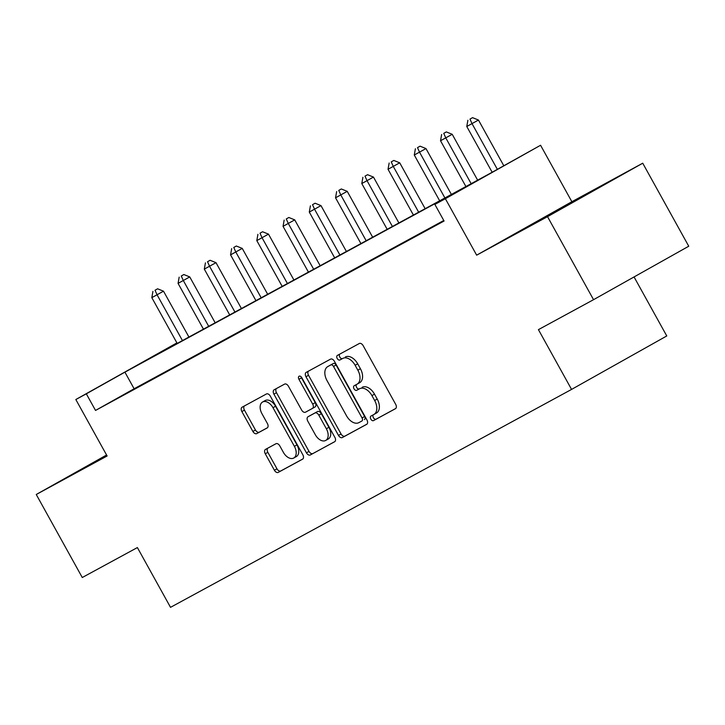 <?xml version="1.0" encoding="UTF-8"?>
<svg xmlns="http://www.w3.org/2000/svg" width="725" height="725" viewBox="0 0 725 725"><rect width="100%" height="100%" fill="white"/><g stroke="black" fill="none" stroke-linecap="round" stroke-linejoin="round"><path stroke-width="1.09" d="M370.819 419.113A2.61 1.64 -119.3 0 0 373.529 420.609L395.424 408.71A3.725 2.347 -119.3 0 0 395.442 408.701A3.725 2.347 -119.3 0 0 395.678 404.333L363.153 345.662A3.725 2.347 -119.3 0 0 359.292 343.514L337.388 355.413A2.61 1.64 -119.3 0 0 337.379 355.422A2.61 1.64 -119.3 0 0 337.216 358.485A2.61 1.64 -119.3 0 0 339.916 359.981L342.753 358.44A11.926 7.504 -119.3 0 1 355.132 365.291L357.842 370.176A11.926 7.504 -119.3 0 1 357.09 384.159A11.926 7.504 -119.3 0 1 357.026 384.196L354.199 385.736A2.61 1.64 -119.3 0 0 354.181 385.736A2.61 1.64 -119.3 0 0 354.017 388.799A2.61 1.64 -119.3 0 0 356.727 390.295L359.555 388.754A11.926 7.504 -119.3 0 1 371.934 395.605L374.644 400.49A11.926 7.504 -119.3 0 1 373.892 414.473A11.926 7.504 -119.3 0 1 373.828 414.51L371.001 416.05A2.61 1.64 -119.3 0 0 370.983 416.05A2.61 1.64 -119.3 0 0 370.819 419.113M373.339 414.772A2.61 1.64 -119.3 0 0 373.393 417.673A2.61 1.64 -119.3 0 0 376.103 419.168L395.714 408.51M339.726 354.144A2.61 1.64 -119.3 0 0 339.789 357.035A2.61 1.64 -119.3 0 0 342.49 358.54L342.753 358.44M356.537 384.458A2.61 1.64 -119.3 0 0 356.591 387.349A2.61 1.64 -119.3 0 0 359.301 388.854L359.555 388.754M106.675 455.191L85.767 467.009L106.865 455.536M547.239 216.322L593.213 190.693L547.239 216.322M265.522 449.4A3.725 2.347 -119.3 0 0 265.504 449.409A3.725 2.347 -119.3 0 0 265.268 453.778L274.394 470.244A3.725 2.347 -119.3 0 0 278.255 472.383L302.579 459.17A3.725 2.347 -119.3 0 0 302.597 459.161A3.725 2.347 -119.3 0 0 302.833 454.783L270.307 396.113A3.725 2.347 -119.3 0 0 266.438 393.974L242.123 407.187A3.725 2.347 -119.3 0 0 242.105 407.196A3.725 2.347 -119.3 0 0 241.869 411.564L252.889 431.457A3.725 2.347 -119.3 0 0 256.759 433.595L267.163 427.94A3.725 2.347 -119.3 0 0 267.181 427.922A3.725 2.347 -119.3 0 0 267.416 423.554L261.952 413.694A9.969 6.271 -119.3 0 1 262.586 402.003A9.969 6.271 -119.3 0 1 272.981 407.704L294.386 446.328A9.969 6.271 -119.3 0 1 293.761 458.019A9.969 6.271 -119.3 0 1 283.366 452.327L279.796 445.884A3.725 2.347 -119.3 0 0 275.926 443.745L265.522 449.4M443.782 220.491L134.116 388.763L95.528 410.432L86.32 393.829L75.826 399.529L176.9 342.889M593.548 299.688L547.529 216.666L642.731 163.207L688.75 246.228L593.548 299.688L538.43 329.639L571.563 389.416L170.52 607.342L137.387 547.565L82.269 577.517L36.25 494.495L107.119 455.989L75.826 399.529M642.731 163.207L571.862 201.713L476.66 255.173L547.529 216.666M476.66 255.173L445.368 198.713L434.873 204.423L473.47 182.745L124.918 372.161L86.32 393.829M95.528 410.432L444.072 221.025L434.873 204.423M338.484 435.408A3.725 2.347 -119.3 0 0 342.354 437.547L366.678 424.333A3.725 2.347 -119.3 0 0 366.696 424.324A3.725 2.347 -119.3 0 0 366.932 419.956L334.406 361.286A3.725 2.347 -119.3 0 0 330.537 359.138L306.222 372.36A3.725 2.347 -119.3 0 0 306.204 372.369A3.725 2.347 -119.3 0 0 305.968 376.737L338.484 435.408L341.058 433.967A3.725 2.347 -119.3 0 0 344.928 436.106L366.959 424.134M334.624 441.752L310.309 454.965A3.725 2.347 -119.3 0 1 306.439 452.826L273.914 394.155A3.725 2.347 -119.3 0 1 274.15 389.778A3.725 2.347 -119.3 0 1 274.168 389.769L284.581 384.114A3.725 2.347 -119.3 0 1 288.441 386.253L301.636 410.051A3.725 2.347 -119.3 0 0 305.506 412.19L312.412 408.438A3.725 2.347 -119.3 0 0 312.43 408.429A3.725 2.347 -119.3 0 0 312.665 404.061L298.927 379.284A2.61 1.64 -119.3 0 1 299.099 376.23A2.61 1.64 -119.3 0 1 301.817 377.716L334.877 437.374A3.725 2.347 -119.3 0 1 334.642 441.743A3.725 2.347 -119.3 0 0 334.642 441.743L334.66 441.733M106.575 455.01L36.25 494.495M443.936 220.762L433.197 226.717L443.981 220.853M425.983 230.523L406.952 240.981L425.983 230.523M399.738 244.778L380.707 255.236L399.738 244.778M373.493 259.042L354.462 269.501L373.493 259.042M347.248 273.307L328.217 283.765L347.248 273.307M321.003 287.571L301.972 298.029L321.003 287.571M294.749 301.836L275.727 312.294L294.749 301.836M268.504 316.091L249.472 326.549L268.504 316.091M242.259 330.355L223.227 340.813L242.259 330.355M216.014 344.62L196.983 355.078L216.014 344.62M189.769 358.884L170.738 369.342L189.769 358.884M163.524 373.148L144.493 383.607L163.524 373.148M137.279 387.404L118.247 397.862L137.279 387.404M571.563 389.416L666.764 335.956L634.058 276.941M176.927 342.952L142.925 362.047L491.478 172.641L540.569 145.263L445.368 198.713M571.862 201.713L540.569 145.263M134.116 388.763L124.918 372.161M373.946 414.446L376.402 413.06A11.926 7.504 -119.3 0 0 376.465 413.032A11.926 7.504 -119.3 0 0 377.218 399.049L374.644 400.49M362.128 387.313A11.926 7.504 -119.3 0 1 374.508 394.155L377.218 399.049M357.144 384.132L359.6 382.746A11.926 7.504 -119.3 0 0 359.654 382.718A11.926 7.504 -119.3 0 0 360.416 368.735L357.842 370.176M345.327 356.999A11.926 7.504 -119.3 0 1 357.706 363.841L360.416 368.735M308.506 371.109A3.725 2.347 -119.3 0 0 308.533 375.296L341.058 433.967M361.875 421.007A2.61 1.64 -119.3 0 0 361.893 420.998A2.61 1.64 -119.3 0 0 362.056 417.935L333.509 366.433A2.61 1.64 -119.3 0 0 330.799 364.938L327.809 366.56A11.926 7.504 -119.3 0 0 327.754 366.596A11.926 7.504 -119.3 0 0 327.002 380.58L346.514 415.778A11.926 7.504 -119.3 0 0 358.893 422.63L361.875 421.007M364.467 419.548L364.448 419.558A2.61 1.64 -119.3 0 0 364.467 419.548A2.61 1.64 -119.3 0 0 364.63 416.494L362.056 417.935M330.274 365.183A11.926 7.504 -119.3 0 1 330.328 365.146A11.926 7.504 -119.3 0 1 330.382 365.119L333.373 363.488A2.61 1.64 -119.3 0 1 336.083 364.992L364.63 416.494M334.914 441.552L310.309 454.965M276.461 388.528A3.725 2.347 -119.3 0 0 276.488 392.705L309.013 451.385A3.725 2.347 -119.3 0 0 312.883 453.524M312.439 408.42L314.976 406.997A3.725 2.347 -119.3 0 0 314.994 406.988A3.725 2.347 -119.3 0 0 315.239 402.62L301.5 377.843L298.927 379.284M301.102 376.782A2.61 1.64 -119.3 0 0 301.5 377.843M315.321 434.746A9.969 6.271 -119.3 0 0 325.715 440.438A9.969 6.271 -119.3 0 0 326.35 428.756L318.801 415.144A3.725 2.347 -119.3 0 0 314.94 413.005L308.034 416.757A3.725 2.347 -119.3 0 0 308.016 416.766A3.725 2.347 -119.3 0 0 307.781 421.134L315.321 434.746M325.715 440.438L328.289 438.997A9.969 6.271 -119.3 0 0 328.923 427.306L326.35 428.756M308.016 416.766L310.59 415.316A3.725 2.347 -119.3 0 0 310.572 415.334A3.725 2.347 -119.3 0 1 310.608 415.307L317.514 411.555A3.725 2.347 -119.3 0 1 321.374 413.694L328.923 427.306M293.761 458.019L296.335 456.578A9.969 6.271 -119.3 0 0 296.96 444.887L294.386 446.328M262.586 402.003L265.16 400.562A9.969 6.271 -119.3 0 1 275.554 406.263L296.96 444.887M244.407 405.946A3.725 2.347 -119.3 0 0 244.443 410.123L255.463 430.007A3.725 2.347 -119.3 0 0 259.333 432.145L267.452 427.732M267.806 448.159A3.725 2.347 -119.3 0 0 267.842 452.337L276.959 468.794A3.725 2.347 -119.3 0 0 280.829 470.933L302.86 458.961M503.784 165.726L478.455 120.033L466.773 126.494L492.148 172.26M497.35 169.333L472.029 123.649L469.99 119.099L472.564 117.658L469.99 119.099M466.773 126.494L467.888 120.241M472.564 117.658L478.455 120.033M477.639 180.163L452.21 134.297L440.528 140.759L465.903 186.533M471.15 183.679L445.775 137.904L443.745 133.364L446.319 131.914L443.745 133.364M440.528 140.759L441.643 134.506M446.319 131.914L452.21 134.297M451.385 194.418L425.965 148.562L414.283 155.023L439.658 200.798M444.905 197.943L419.53 152.168L417.491 147.628L420.065 146.178L417.491 147.628M414.283 155.023L415.398 148.77M420.065 146.178L425.965 148.562M425.14 208.682L399.72 162.817L388.038 169.288L413.413 215.062M418.66 212.208L393.285 166.433L391.246 161.883L393.82 160.442L391.246 161.883M388.038 169.288L389.153 163.025M393.82 160.442L399.72 162.817M398.895 222.947L373.475 177.081L361.793 183.552L387.168 229.317M392.415 226.472L367.04 180.697L365.001 176.148L367.575 174.707L365.001 176.148M361.793 183.552L362.899 177.29M367.575 174.707L373.475 177.081M372.65 237.211L347.23 191.346L335.548 197.807L360.914 243.582M366.17 240.727L340.795 194.962L338.756 190.412L341.33 188.971L338.756 190.412M335.548 197.807L336.654 191.554M341.33 188.971L347.23 191.346M346.405 251.475L320.985 205.61L309.303 212.072L334.669 257.846M339.916 254.992L314.55 209.217L312.511 204.677L315.085 203.227L312.511 204.677M309.303 212.072L310.409 205.818M315.085 203.227L320.985 205.61M320.16 265.731L294.731 219.874L283.049 226.336L308.424 272.111M313.671 269.256L288.305 223.481L286.266 218.941L288.84 217.491L286.266 218.941M283.049 226.336L284.164 220.083M288.84 217.491L294.731 219.874M293.906 279.995L268.486 234.13L256.804 240.6L282.179 286.375M287.426 283.52L262.051 237.746L260.021 233.196L262.586 231.755L260.021 233.196M256.804 240.6L257.919 234.338M262.586 231.755L268.486 234.13M267.661 294.259L242.241 248.394L230.559 254.865L255.934 300.63M261.181 297.785L235.806 252.01L233.767 247.461L236.341 246.02L233.767 247.461M230.559 254.865L231.674 248.602M236.341 246.02L242.241 248.394M241.416 308.524L215.996 262.658L204.314 269.12L229.689 314.895M234.936 312.04L209.561 266.274L207.522 261.725L210.096 260.284L207.522 261.725M204.314 269.12L205.429 262.867M210.096 260.284L215.996 262.658M215.171 322.788L189.751 276.923L178.069 283.384L203.444 329.159M208.691 326.304L183.316 280.53L181.277 275.989L183.851 274.539L181.277 275.989M178.069 283.384L179.175 277.131M183.851 274.539L189.751 276.923M188.926 337.043L163.506 291.187L151.824 297.649L177.19 343.423M182.446 340.569L157.071 294.794L155.032 290.254L157.606 288.804L155.032 290.254M151.824 297.649L152.93 291.396M157.606 288.804L163.506 291.187M376.103 419.168L373.529 420.609M342.49 358.54L339.916 359.981M359.301 388.854L356.727 390.295M374.508 394.155L371.934 395.605M357.706 363.841L355.132 365.291M308.533 375.296L305.968 376.737M344.928 436.106L342.354 437.547M336.083 364.992L333.509 366.433M333.373 363.488L330.799 364.938M330.382 365.119L327.809 366.56M309.013 451.385L306.439 452.826M276.488 392.705L273.914 394.155M315.239 402.62L312.665 404.061M321.374 413.694L318.801 415.144M317.514 411.555L314.94 413.005M310.608 415.307L308.034 416.757M275.554 406.263L272.981 407.704M259.333 432.145L256.759 433.595M255.463 430.007L252.889 431.457M244.443 410.123L241.869 411.564M280.829 470.933L278.255 472.383M276.959 468.794L274.394 470.244M267.842 452.337L265.268 453.778M376.465 413.032L373.892 414.473M359.654 382.718L357.09 384.159M330.328 365.146L327.754 366.596M314.994 406.988L312.43 408.429"/></g></svg>
